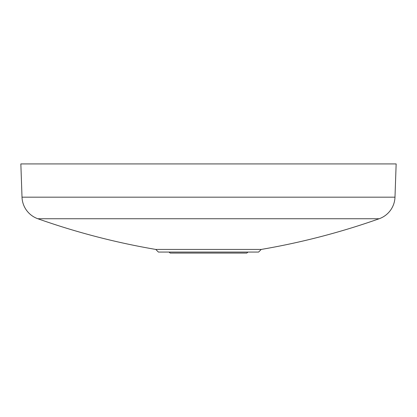<?xml version="1.0" encoding="UTF-8"?>
<svg xmlns="http://www.w3.org/2000/svg" width="417" height="417" viewBox="0 0 417 417"><rect width="100%" height="100%" fill="white"/><g stroke="black" fill="none" stroke-linecap="round" stroke-linejoin="round"><path stroke-width="0.63" d="M155.77 249.434L261.23 249.434L258.597 252.066L158.403 252.066L155.77 249.434A712.596 712.596 0 0 1 37.822 218.737A23.753 23.753 0 0 1 22.012 197.178L20.85 163.923L396.15 163.923L394.988 197.178L22.012 197.178M261.23 249.434A712.596 712.596 0 0 0 379.178 218.737A23.753 23.753 0 0 0 394.988 197.178M169.01 252.066L170.209 253.077L246.791 253.077L247.99 252.066M379.178 218.737L37.822 218.737"/></g></svg>
